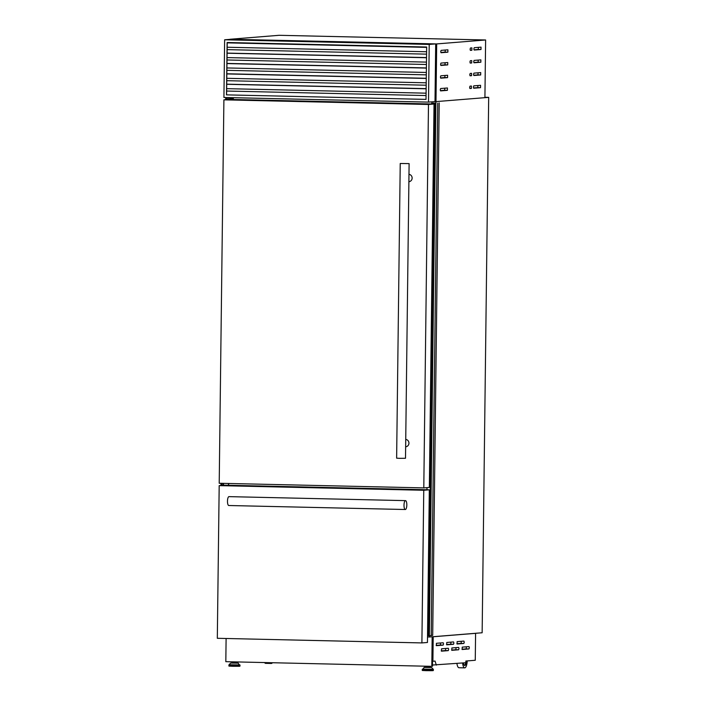 <?xml version="1.0" encoding="UTF-8"?>
<svg xmlns="http://www.w3.org/2000/svg" width="706" height="706" viewBox="0 0 706 706"><rect width="100%" height="100%" fill="white"/><g stroke="black" fill="none" stroke-linecap="round" stroke-linejoin="round"><path stroke-width="1.06" d="M435.567 103.094L431.693 103.023L435.567 103.094M437.738 103.138L431.234 635.577L428.498 635.7L435.002 103.261L428.498 635.7M428.763 635.709L435.267 103.279L428.754 635.709M428.498 635.532L427.536 635.506M439.203 102.873L432.699 635.312L431.234 635.426M431.648 103.976L431.657 103.014L431.684 103.976M429.372 635.727L435.876 103.288M426.962 487.643L426.936 489.761L426.998 487.643M229.415 98.416L233.342 98.522L229.415 98.372M233.342 98.522L233.324 99.484L233.342 98.522M228.638 483.478L228.62 485.269L228.629 483.478M228.488 485.269L228.515 483.478M233.201 99.484L233.218 98.522M220.96 485.49L220.987 483.31M225.673 99.705L225.682 98.531M453.905 643.078L453.552 641.922L446.766 642.469L446.721 644.834L453.517 644.287L453.905 643.078M446.492 644.56L450.71 644.225L450.975 642.125M443.553 643.907L443.2 642.76L436.414 643.298L436.37 645.672L443.165 645.125L443.553 643.907M436.14 645.399L440.359 645.063L440.623 642.963M469.358 647.737L469.013 646.59L462.218 647.137L462.183 649.502L468.969 648.955L469.358 647.737M461.953 649.229L466.163 648.893L466.437 646.793M459.006 648.576L458.662 647.42L451.866 647.967L451.831 650.332L458.618 649.785L459.006 648.576M451.602 650.067L455.811 649.723L456.085 647.631M448.654 649.405L448.31 648.258L441.515 648.805L441.479 651.17L448.266 650.623L448.654 649.405M441.241 650.897L445.46 650.561L445.733 648.461M464.257 642.239L463.904 641.083L457.117 641.63L457.073 644.004L463.868 643.457L464.257 642.239M456.844 643.731L461.062 643.387L461.327 641.295M429.31 666.367L426.398 666.332M430.316 666.438L430.298 667.391L427.059 667.426L425.383 667.329L425.391 666.376M429.31 666.287L426.398 666.217M233.042 661.954L235.954 661.99M232.036 661.999L232.027 662.952L233.704 663.049L236.942 663.013L236.96 662.06M233.042 661.84L235.954 661.91M462.615 663.005A7.404 2.347 91.3 0 0 464.707 667.858A7.404 2.347 91.3 0 0 467.213 660.913M463.436 662.934A5.03 1.597 91.3 0 0 464.76 665.493A5.03 1.597 91.3 0 0 466.454 660.975M429.451 635.718L429.442 637.006L482.145 632.761L488.684 97.366L435.981 101.611L435.964 103.094M484.925 97.278L488.684 97.366M435.002 101.593L435.981 101.611L435.002 101.593L435.699 43.904L231.127 39.271L224.632 39.792L223.926 97.481L428.507 102.114L435.002 101.593M229.432 97.604L229.415 98.425M429.442 637.006L427.518 636.962M432.487 665.034L465.828 662.74L465.854 661.028L475.262 660.269L475.588 633.344L433.149 636.706M436.326 665.123L435.055 661.09L432.902 661.257L433.202 636.768M475.535 633.344L433.149 636.759M270.327 662.687A7.404 2.347 91.3 0 0 271.351 663.472A7.404 2.347 91.3 0 0 272.41 662.731M264.573 662.555A7.404 2.347 91.3 0 0 265.597 663.349L271.351 663.472M456.932 663.463A7.404 2.347 91.3 0 0 458.953 667.726L464.707 667.858M464.477 665.405A5.03 1.597 91.3 0 0 465.686 662.757M465.845 661.619A5.03 1.597 91.3 0 0 465.889 661.028M227.217 42.51L226.573 94.869L426.009 99.387M428.507 102.114L429.213 44.425L435.699 43.904M429.213 44.425L224.632 39.792M226.485 94.878L227.12 42.51L426.653 47.028L426.009 99.396L226.573 94.869M426.592 51.75L227.155 47.24M426.565 54.141L227.129 49.623M426.468 62.11L227.032 57.592M426.442 64.493L227.005 59.975M426.345 72.462L226.908 67.944M426.309 74.845L226.873 70.335M426.212 82.814L226.776 78.304M426.186 85.205L226.75 80.687M426.089 93.174L226.652 88.656M426.062 95.557L226.626 91.039M432.169 636.786L431.807 666.34L225.823 661.681L226.105 638.489M432.831 636.733L432.469 666.287L431.807 666.34M405.509 500.633L228.991 496.636A4.439 1.412 91.3 0 0 227.482 501.189A4.439 1.412 91.3 0 0 228.788 505.514L405.306 509.511A4.439 1.412 91.3 0 0 406.824 504.958A4.439 1.412 91.3 0 0 405.509 500.633A4.439 1.412 91.3 0 0 404 505.187A4.439 1.412 91.3 0 0 405.306 509.511M217.316 638.295L219.187 485.631L423.759 490.264L421.897 642.919L217.316 638.295M219.187 485.631L224.737 485.19L429.319 489.814L427.448 642.478L421.897 642.919M423.759 490.264L429.319 489.814M405.738 439.414A3.698 3.504 85.4 0 1 405.685 446.783L405.65 446.783M408.977 174.338A3.698 3.504 85.4 0 1 408.924 181.698L408.924 181.698M400.231 163.501L396.631 458.168L399.658 458.335L405.509 458.273L409.109 163.607L400.231 163.501L409.109 163.607M219.213 483.266L223.899 99.846L428.48 104.479L423.794 487.899L219.213 483.266M223.899 99.846L229.45 99.405L434.031 104.029L429.345 487.449L423.794 487.899M428.48 104.479L434.031 104.029M473.391 87.067L473.735 88.224L480.521 87.676L480.565 85.311L473.779 85.858L473.391 87.067M473.541 74.351L473.894 75.507L480.68 74.96L480.724 72.586L473.938 73.133L473.541 74.351M473.7 61.625L474.044 62.781L480.839 62.234L480.874 59.869L474.088 60.416L473.7 61.625M473.85 48.908L474.203 50.055L480.989 49.517L481.033 47.143L474.247 47.69L473.85 48.908M469.622 87.376L469.975 88.524L471.396 88.409L471.44 86.044L470.011 86.158L469.622 87.376M469.781 74.651L470.125 75.807L471.555 75.692L471.59 73.327L470.17 73.442L469.781 74.651M469.931 61.934L470.284 63.081L471.705 62.966L471.749 60.601L470.328 60.716L469.931 61.934M470.09 49.208L470.443 50.364L471.864 50.25L471.908 47.884L470.478 47.999L470.09 49.208M440.262 89.741L440.615 90.897L447.401 90.35L447.445 87.976L440.659 88.524L440.262 89.741M440.42 77.016L440.773 78.172L447.56 77.625L447.595 75.26L440.809 75.807L440.42 77.016M440.579 64.299L440.923 65.455L447.71 64.908L447.754 62.534L440.968 63.081L440.579 64.299M440.729 51.573L441.082 52.729L447.869 52.182L447.913 49.817L441.118 50.364L440.729 51.573M230.138 39.245L279.082 35.3L485.622 39.977L484.916 97.666L435.981 101.611L436.687 43.922L230.138 39.351M485.622 39.977L436.687 43.922M440.853 52.456L445.062 52.12L445.336 50.02M440.694 65.181L444.904 64.837L445.177 62.746M440.535 77.898L444.754 77.563L445.027 75.463M440.385 90.624L444.595 90.28L444.868 88.188M473.973 49.791L478.183 49.446L478.456 47.355M473.814 62.507L478.033 62.172L478.306 60.072M473.664 75.233L477.874 74.889L478.147 72.797M473.505 87.95L477.715 87.615L477.988 85.514M428.674 635.709L435.178 103.279M428.842 635.709L435.346 103.279M221.516 485.446L221.516 483.319M226.238 98.54L226.202 99.661M223.475 485.287L223.502 483.363M228.188 99.502L228.206 98.408M223.096 485.313L223.122 483.354M227.809 99.528L227.826 98.416M221.869 485.419L221.896 483.328L221.896 485.41M226.582 99.634L226.6 98.549M221.56 485.446L221.587 483.319M226.273 99.661L226.282 98.549M424.068 667.444L431.613 667.541L424.262 667.329L422.232 670.02L433.378 670.162C432.884 670.753 435.143 670.674 426.168 670.665C419.726 670.329 423.574 670.665 422.232 670.02M431.613 667.541L433.263 669.288L422.373 669.156M433.263 669.288L422.241 669.464M429.433 670.409L426.168 670.665M238.257 663.163L230.712 663.066L238.019 663.022L240.022 665.784C239.528 666.376 241.787 666.296 232.812 666.287C226.37 665.952 230.218 666.287 228.876 665.643L240.022 665.784M230.712 663.066L229.018 664.77L239.908 664.911M229.018 664.77L240.031 665.22M461.062 643.387L463.868 643.457M445.46 650.561L448.266 650.623M455.811 649.723L458.618 649.785M466.163 648.893L468.969 648.955M440.359 645.063L443.165 645.125M450.71 644.225L453.517 644.287M426.645 47.373L227.208 42.863M426.645 47.267L227.217 42.748M426.521 57.733L227.085 53.215M426.521 57.618L227.085 53.1L426.521 57.574M426.398 68.085L226.961 63.566M226.961 63.416L426.398 67.935L226.961 63.461M426.265 78.437L226.829 73.927M426.265 78.331L226.838 73.812M426.142 88.797L226.705 84.279M426.142 88.682L226.705 84.164L426.142 88.638M445.062 52.12L447.869 52.182M444.904 64.837L447.71 64.908M444.754 77.563L447.56 77.625M444.595 90.28L447.401 90.35M470.258 50.214L471.864 50.25M470.108 62.931L471.705 62.966M469.949 75.657L471.555 75.692M469.799 88.374L471.396 88.409M478.183 49.446L480.989 49.517M478.033 62.172L480.839 62.234M477.874 74.889L480.68 74.96M477.715 87.615L480.521 87.676M226.608 99.625L226.617 98.54M433.387 669.597L433.378 670.162M228.885 665.087L228.876 665.643M426.653 47.223L227.217 42.704M426.265 78.287L226.838 73.768"/></g></svg>
